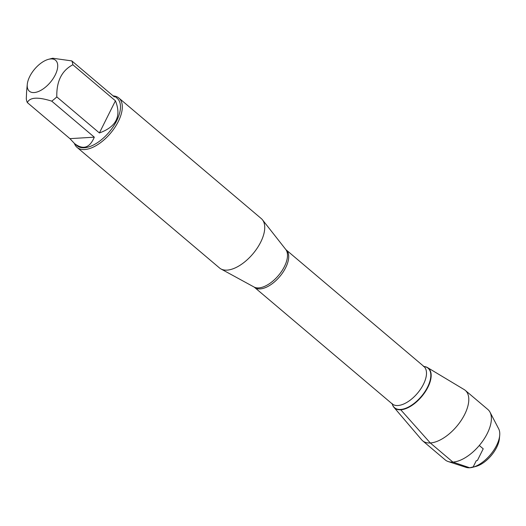 <?xml version="1.0" encoding="UTF-8"?>
<svg xmlns="http://www.w3.org/2000/svg" width="526" height="526" viewBox="0 0 526 526"><rect width="100%" height="100%" fill="white"/><g stroke="black" fill="none" stroke-linecap="round" stroke-linejoin="round"><path stroke-width="0.79" d="M77.079 147.405L219.513 267.971A32.342 16.365 -49.8 0 0 220.913 268.931A32.342 16.365 -49.8 0 0 252.901 253.854A32.342 16.365 -49.8 0 0 262.481 219.822A32.342 16.365 -49.8 0 0 261.304 218.599L118.869 98.033A32.342 16.365 130.2 0 1 114.819 127.516A32.342 16.365 130.2 0 1 84.601 149.548A32.342 16.365 130.2 0 1 77.079 147.405A32.342 16.365 130.2 0 1 74.416 143.46M393.902 407.282A26.096 13.209 -49.8 0 1 392.245 403.942A26.096 13.209 -49.8 0 0 400.74 409.78A26.096 13.209 -49.8 0 0 427.382 388.247A26.096 13.209 -49.8 0 0 423.943 366.497A26.096 13.209 -49.8 0 1 427.507 367.575L464.162 389.569A33.02 16.707 130.2 0 1 465.286 390.371A33.02 16.707 130.2 0 1 461.151 420.471A33.02 16.707 130.2 0 1 430.301 442.964A33.02 16.707 130.2 0 1 422.621 440.775A33.02 16.707 130.2 0 1 421.642 439.802L393.902 407.282A26.096 13.209 -49.8 0 0 400.74 409.78A26.096 13.209 -49.8 0 0 425.698 391.12A26.096 13.209 -49.8 0 0 427.507 367.575M114.484 96.054A32.342 16.365 130.2 0 1 118.869 98.033M50.858 58.932A20.271 10.257 -49.8 0 0 48.484 59.326A20.271 10.257 -49.8 0 0 27.28 84.384A20.271 10.257 -49.8 0 0 43.882 88.401A20.271 10.257 -49.8 0 0 57.275 69.458A20.271 10.257 -49.8 0 0 50.858 58.932M26.616 91.544L26.3 98.743A31.047 15.714 -49.8 0 0 27.352 102.603C29.726 97.251 37.852 96.764 51.732 101.137A31.047 15.714 -49.8 0 0 56.815 96.909C56.407 81.333 61.746 70.615 72.844 64.757A31.047 15.714 -49.8 0 0 71.792 60.898L52.666 58.228L48.484 59.326M69.932 138.647L74.528 143.552C83.108 150.114 89.703 147.99 94.312 137.181L69.932 138.647L27.352 102.603M94.312 137.181L51.732 101.137M99.394 132.953C116.279 126.891 121.624 116.174 115.424 100.801L99.394 132.953L56.815 96.909M115.424 100.801L72.844 64.757M71.792 60.898L114.379 96.942L114.648 96.159L113.005 95.778M114.648 96.159L117.186 98.303A31.047 15.714 130.2 0 1 109.119 132.151A31.047 15.714 130.2 0 1 77.066 145.702L74.528 143.552M472.736 467.272L475.826 466.457A22.533 11.401 -49.8 0 0 499.404 438.605L499.7 435.423A25.767 13.038 130.2 0 1 472.736 467.272A25.767 13.038 130.2 0 1 466.095 467.371L448.231 461.558A33.02 16.707 130.2 0 1 445.206 459.895L422.621 440.775M465.286 390.371L487.872 409.491A33.02 16.707 130.2 0 1 490.015 412.193L498.694 428.854A25.767 13.038 130.2 0 1 499.7 435.423M490.015 412.193A33.02 16.707 130.2 0 1 479.291 445.489A33.02 16.707 130.2 0 1 448.231 461.558M479.291 445.489L483.216 448.81L477.424 460.434L476.267 460.73L473.19 466.897L469.725 467.778L452.886 462.078L430.301 442.964L400.74 409.78L400.917 409.432M220.913 268.931L254.025 287.005A24.709 12.499 -49.8 0 0 258.7 287.906A24.709 12.499 -49.8 0 0 281.068 272.12A24.709 12.499 -49.8 0 0 285.782 249.495L262.481 219.822M423.89 366.458L286.118 249.843A24.525 12.414 130.2 0 1 283.041 272.198A24.525 12.414 130.2 0 1 260.127 288.905A24.525 12.414 130.2 0 1 254.426 287.281L392.199 403.896A24.525 12.414 -49.8 0 0 397.899 405.52A24.525 12.414 -49.8 0 0 420.813 388.813A24.525 12.414 -49.8 0 0 423.89 366.458L423.469 366.464M423.956 366.51A25.912 13.111 130.2 0 1 426.941 388.293A25.912 13.111 130.2 0 1 400.615 409.452A25.912 13.111 130.2 0 1 392.258 403.955M392.199 403.896L392.14 403.481M254.025 287.005L254.426 287.281M286.118 249.843L285.782 249.495M27.28 84.384L26.609 91.544"/></g></svg>
